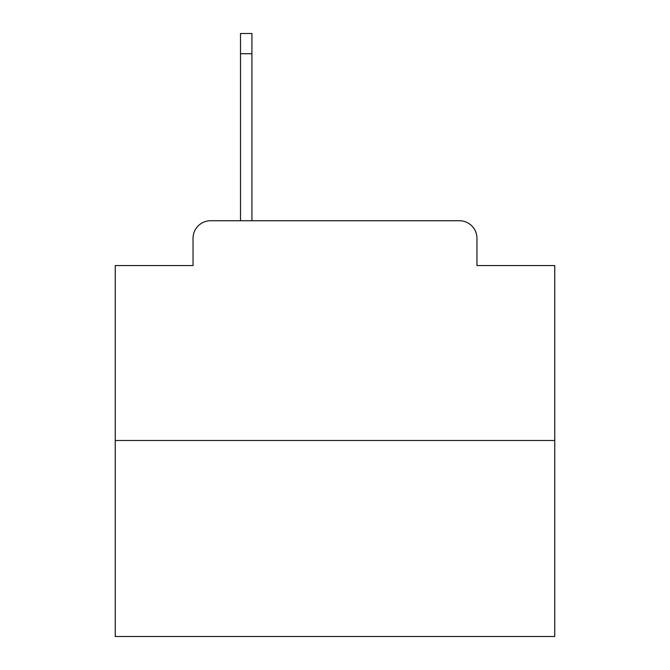 <?xml version="1.0" encoding="UTF-8"?>
<svg xmlns="http://www.w3.org/2000/svg" width="670" height="670" viewBox="0 0 670 670"><rect width="100%" height="100%" fill="white"/><g stroke="black" fill="none" stroke-linecap="round" stroke-linejoin="round"><path stroke-width="1" d="M193.044 238.311L193.044 265.555L193.044 238.311A17.579 17.579 0 0 1 210.623 220.732L240.505 220.732L240.505 33.5L251.937 33.5L251.937 53.717L240.505 53.717M554.752 440.483L115.248 440.483L115.248 636.5L554.752 636.5L554.752 265.555L476.956 265.555L476.956 238.311A17.579 17.579 0 0 0 459.377 220.732L210.623 220.732M115.248 440.483L115.248 265.555L193.044 265.555M251.937 53.717L251.937 220.732L266.434 220.732M403.566 220.732L459.377 220.732M476.956 265.555L476.956 238.311"/></g></svg>

